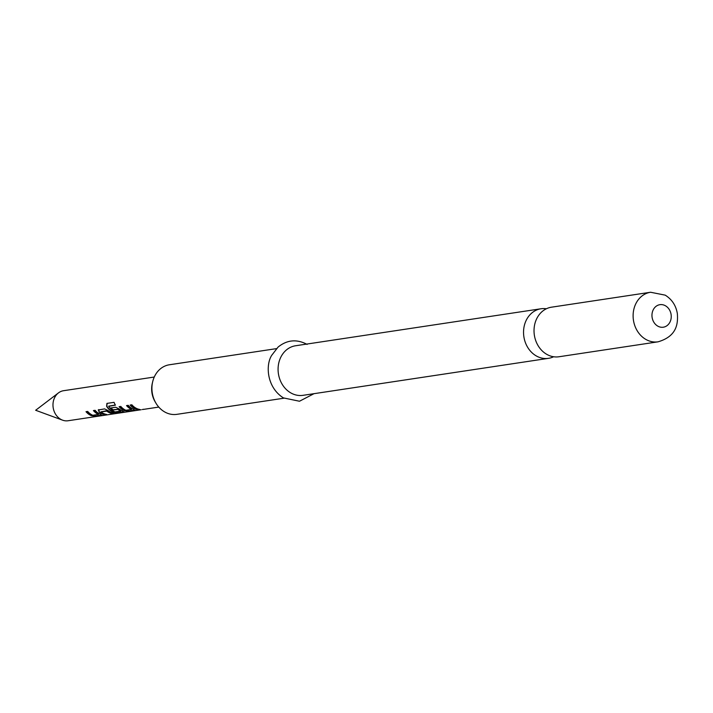 <?xml version="1.0" encoding="UTF-8"?>
<svg xmlns="http://www.w3.org/2000/svg" width="713" height="713" viewBox="0 0 713 713"><rect width="100%" height="100%" fill="white"/><g stroke="black" fill="none" stroke-linecap="round" stroke-linejoin="round"><path stroke-width="1.07" d="M143.652 409.262L142.279 409.529M546.381 308.765A25.062 21.123 81.4 0 0 541.024 308.765A25.062 21.123 81.4 0 0 523.698 329.237A25.062 21.123 81.4 0 0 536.042 355.787A25.062 21.123 81.4 0 0 548.493 358.336A25.062 21.123 81.4 0 0 553.618 356.75M154.258 377.034L63.564 390.706A15.187 12.798 81.4 0 0 58.466 392.89A15.187 12.798 81.4 0 0 53.029 406.374A15.187 12.798 81.4 0 0 60.552 419.199A15.187 12.798 81.4 0 0 62.575 420.162A15.187 12.798 81.4 0 0 68.092 420.75L141.156 409.734M155.853 403.014L155.042 401.615A21.559 18.164 -98.6 0 1 152.288 383.362L152.662 381.785A25.062 21.123 81.4 0 0 155.853 403.014A25.062 21.123 81.4 0 0 164.418 411.784A25.062 21.123 81.4 0 0 176.869 414.342L283.934 398.202M276.466 348.63L169.4 364.771A25.062 21.123 81.4 0 0 152.662 381.785M546.523 354.201A25.062 21.123 -98.6 0 1 534.18 327.65A25.062 21.123 -98.6 0 1 551.505 307.187L650.586 292.25A25.062 21.123 -98.6 0 0 633.269 312.722A25.062 21.123 -98.6 0 0 645.613 339.272A25.062 21.123 -98.6 0 0 658.054 341.821L558.974 356.758A25.062 21.123 -98.6 0 1 546.523 354.201M548.493 358.336L303.025 395.332A25.062 21.123 -98.6 0 1 290.583 392.774A25.062 21.123 -98.6 0 1 278.239 366.224A25.062 21.123 -98.6 0 1 295.556 345.76L541.024 308.765M95.48 416.107L101.415 415.216L100.533 414.298A15.187 12.798 81.4 0 1 98.768 413.442A15.187 12.798 81.4 0 1 95.123 410.314L93.421 410.572A15.187 12.798 81.4 0 0 97.075 413.692A15.187 12.798 81.4 0 0 98.483 414.413L92.77 415.278A15.187 12.798 81.4 0 1 91.353 414.556A15.187 12.798 81.4 0 1 87.708 411.437L86.006 411.686A15.187 12.798 81.4 0 0 89.66 414.814A15.187 12.798 81.4 0 0 91.416 415.67L95.48 416.107L101.879 415.028M98.635 409.788L99.018 411.98A15.187 12.798 81.4 0 0 100.693 413.148A15.187 12.798 81.4 0 0 104.927 414.681L106.629 414.431A15.187 12.798 81.4 0 1 102.396 412.889A15.187 12.798 81.4 0 1 101.023 411.962L106.745 411.107A15.187 12.798 81.4 0 0 108.109 412.034A15.187 12.798 81.4 0 0 112.342 413.567L114.044 413.308A15.187 12.798 81.4 0 1 109.811 411.775A15.187 12.798 81.4 0 1 108.135 410.608L104.579 408.888L98.18 410.02M107.155 403.3L106.816 406.116A14.884 12.549 81.4 0 0 113.563 412.061L117.574 412.479L123.501 411.882L122.609 410.973A15.187 12.798 81.4 0 1 120.853 410.109A15.187 12.798 81.4 0 1 119.178 408.941L115.613 407.23L110.747 407.961A15.187 12.798 81.4 0 0 112.877 410.037L117.966 409.414A15.187 12.798 81.4 0 0 119.338 410.34A15.187 12.798 81.4 0 0 120.747 411.053L115.034 411.918A15.187 12.798 81.4 0 1 113.617 411.205A15.187 12.798 81.4 0 1 108.715 406.348L115.435 405.144A15.187 12.798 81.4 0 1 114.053 402.337L106.923 403.415L106.611 406.276A15.187 12.798 81.4 0 0 111.736 411.481A15.187 12.798 81.4 0 0 113.492 412.346L117.556 412.782L123.964 411.704M128.59 411.116L134.534 410.225L133.643 409.307A15.187 12.798 81.4 0 1 131.887 408.451A15.187 12.798 81.4 0 1 128.242 405.323L126.54 405.581A15.187 12.798 81.4 0 0 130.194 408.701A15.187 12.798 81.4 0 0 131.602 409.422L125.889 410.287A15.187 12.798 81.4 0 1 124.472 409.565A15.187 12.798 81.4 0 1 120.827 406.446L119.124 406.695A15.187 12.798 81.4 0 0 122.779 409.823A15.187 12.798 81.4 0 0 124.534 410.679L128.59 411.116L134.998 410.037M130.167 405.037A15.187 12.798 81.4 0 0 133.812 408.157A15.187 12.798 81.4 0 0 138.046 409.69L139.748 409.44A15.187 12.798 81.4 0 1 135.515 407.898A15.187 12.798 81.4 0 1 131.86 404.779L130.167 405.037M138.046 409.69L138.883 409.271M130.479 404.984A14.884 12.549 81.4 0 0 138.064 409.396M124.534 410.679L128.616 410.822M119.436 406.651A14.884 12.549 81.4 0 0 124.606 410.394M126.852 405.537A14.884 12.549 81.4 0 0 131.682 409.137M111.059 407.916A14.884 12.549 81.4 0 0 113.01 409.788L112.877 410.037M113.01 409.788L117.698 409.307M118.1 409.164A14.884 12.549 81.4 0 0 120.827 410.777L120.747 411.053M115.363 405.02L108.715 406.152M112.342 413.567L113.189 413.148M106.745 411.107L106.879 410.857A14.884 12.549 81.4 0 0 112.369 413.264M100.988 411.829L106.611 410.75M104.927 414.681L105.774 414.262M99.018 411.98L99.16 411.731A14.884 12.549 81.4 0 0 104.954 414.387M98.813 409.583L99.16 411.731M91.416 415.67L95.497 415.813M86.326 411.642A14.884 12.549 81.4 0 0 91.487 415.385M93.742 410.528A14.884 12.549 81.4 0 0 98.563 414.128M657.644 326.046A11.39 9.599 -98.6 0 1 652.805 310.761A11.39 9.599 -98.6 0 1 665.559 305.841A11.39 9.599 -98.6 0 1 670.398 321.126A11.39 9.599 -98.6 0 1 657.644 326.046M62.575 420.162L35.65 410.269L58.466 392.89M658.054 341.821C676.744 336.358 678.134 323.916 677.35 313.658C676.022 305.574 671.976 299.407 665.22 295.155L650.586 292.25M307.107 344.406C296.751 338.916 287.072 339.807 278.079 347.079L271.805 355.199C265.494 364.664 266.502 387.168 283.4 397.899L299.487 401.241L314.032 393.665M143.251 409.422L158.785 407.078"/></g></svg>
